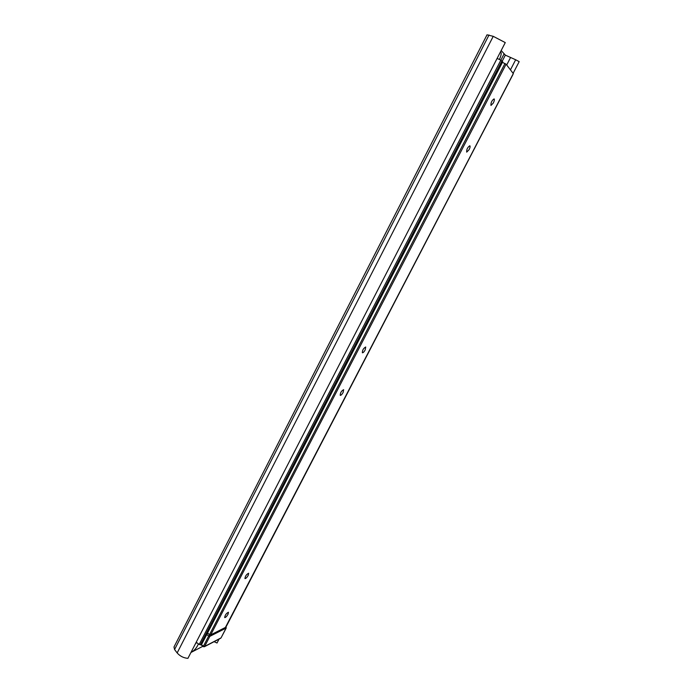 <?xml version="1.0" encoding="UTF-8"?>
<svg xmlns="http://www.w3.org/2000/svg" width="693" height="693" viewBox="0 0 693 693"><rect width="100%" height="100%" fill="white"/><g stroke="black" fill="none" stroke-linecap="round" stroke-linejoin="round"><path stroke-width="1.04" d="M499.393 59.485C501.316 55.241 501.689 52.677 500.528 51.802M493.234 36.331L487.023 34.815L173.986 647.002L174.567 649.514L177.157 652.936C180.033 656.202 183.619 658.004 187.916 658.35L505.266 42.594L493.234 36.331L177.157 652.936M501.186 50.52L505.344 55.128L515.67 59.763L510.464 69.802M214.085 641.675L217.022 643L219.066 639.076M515.67 59.763L519.178 61.651L513.149 73.25M497.098 58.446L500.857 60.144L502.642 61.816M196.214 642.238L199.212 644.455L503.958 54.167M502.001 60.845L200.398 644.759L201.793 644.04L502.685 61.729M200.398 644.759L199.212 644.455M365.185 349.939L365.722 347.002C363.461 348.258 362.344 350.182 362.361 352.763C363.115 352.858 364.05 351.923 365.185 349.939M343.13 392.429L343.641 389.683C341.398 390.895 340.254 392.784 340.22 395.339C340.999 395.434 341.961 394.464 343.13 392.429M493.321 103.006C494.36 100.823 494.62 99.445 494.1 98.882C491.796 100.485 490.757 102.677 490.973 105.449L493.321 103.006M469.118 149.645C470.105 147.583 470.339 146.292 469.837 145.764C467.55 147.288 466.502 149.419 466.692 152.148L469.118 149.645M248.224 575.32L248.64 573.232C246.448 574.35 245.218 576.143 244.95 578.612C245.816 578.646 246.907 577.546 248.224 575.32M228.049 614.197L228.447 612.24C226.264 613.348 225.017 615.133 224.688 617.584C225.58 617.602 226.698 616.475 228.049 614.197M502.425 62.353L506.098 64.198L513.305 73.597M506.098 64.198L210.724 634.866L225.416 627.442L513.348 73.51M207.51 633.073L209.546 634.563L504.963 63.505M210.724 634.866L209.546 634.563M191.476 651.446L192.619 651.411C195.062 649.722 196.994 647.21 198.423 643.875M196.691 642.593L195.469 643.684M202.806 646.318L190.939 652.485M196.457 642.42L196.006 642.645M489.024 34.979L174.567 649.514M505.344 55.128L502.234 61.149M510.394 57.848L506.704 64.977M226.013 626.957L512.837 74.662M207.337 633.411L209.97 634.797M225.788 626.81L226.152 628.066L209.866 636.33L204.626 646.448L221.041 637.889L226.247 627.979L225.831 626.793M201.083 644.403L203.439 646.153L208.68 636.027L206.722 634.597M209.537 635.022L208.68 636.027L209.866 636.33L209.537 635.022M226.247 627.763L221.162 637.664M203.439 646.153L203.326 646.708L204.626 646.448L203.439 646.153M220.72 638.218L204.322 646.768L200.572 644.672M502.711 61.798L201.897 643.944M512.855 74.723L225.909 626.723M513.374 73.571L225.511 627.356"/></g></svg>

